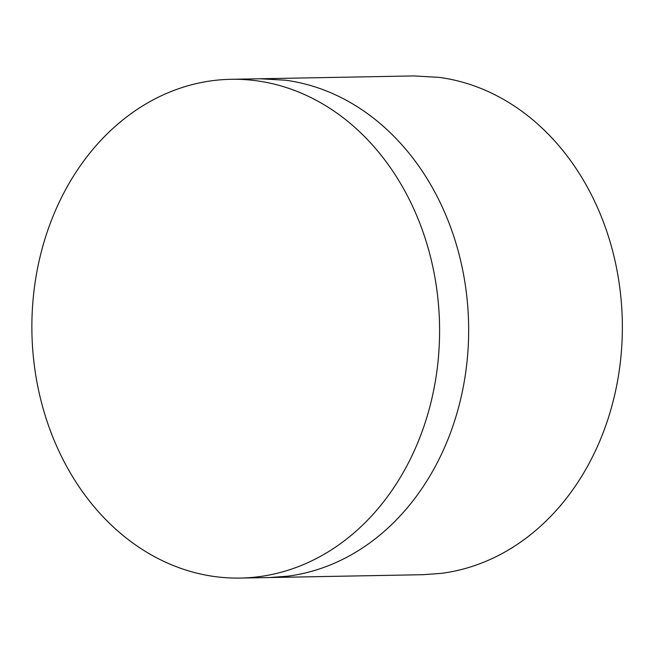 <?xml version="1.0" encoding="UTF-8"?>
<svg xmlns="http://www.w3.org/2000/svg" width="654" height="654" viewBox="0 0 654 654"><rect width="100%" height="100%" fill="white"/><g stroke="black" fill="none" stroke-linecap="round" stroke-linejoin="round"><path stroke-width="0.98" d="M47.816 423.588A249.427 203.819 88.9 0 1 231.132 79.297A249.427 203.819 88.9 0 1 423.653 233.789A249.427 203.819 88.9 0 1 240.337 578.071A249.427 203.819 88.9 0 1 47.816 423.588M621.079 299.27A249.427 203.819 -91.1 0 0 606.438 230.412A249.427 203.819 -91.1 0 0 576.558 169.247C567.37 155.358 557.061 142.776 545.624 131.503A249.427 203.819 -91.1 0 0 495.56 95.108A249.427 203.819 -91.1 0 0 439.243 77.385L413.917 75.929L260.218 78.766L285.545 80.221A249.427 203.819 88.9 0 1 341.862 97.945A249.427 203.819 88.9 0 1 391.934 134.34C403.363 145.613 413.68 158.194 422.868 172.084A249.427 203.819 88.9 0 1 452.74 233.249A249.427 203.819 88.9 0 1 467.381 302.107C469.008 319.969 469.081 337.726 467.61 355.367A249.427 203.819 88.9 0 1 453.541 424.144A249.427 203.819 88.9 0 1 424.176 485.137C415.061 499.027 404.851 511.551 393.561 522.701A249.427 203.819 88.9 0 1 343.8 558.802A249.427 203.819 88.9 0 1 287.629 576.199L269.432 577.539L423.122 574.694L441.319 573.362A249.427 203.819 -91.1 0 0 497.49 555.965A249.427 203.819 -91.1 0 0 547.251 519.865C558.549 508.714 568.751 496.19 577.874 482.3A249.427 203.819 -91.1 0 0 607.239 421.307A249.427 203.819 -91.1 0 0 621.3 352.531C622.78 334.889 622.706 317.133 621.079 299.27M231.132 79.297L260.218 78.766M240.337 578.071L269.432 577.539"/></g></svg>
